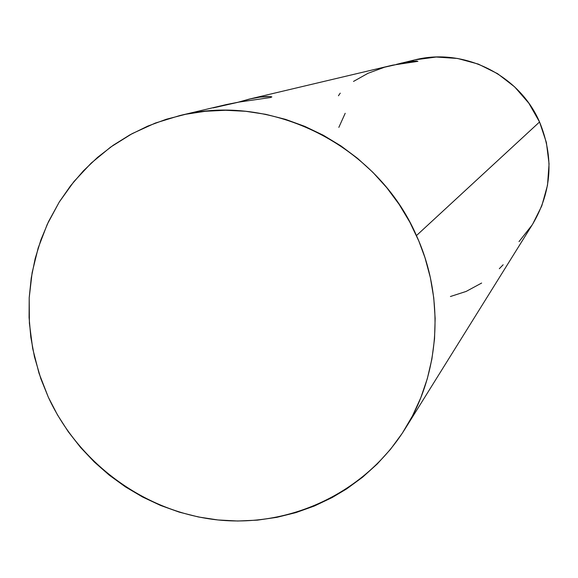 <?xml version="1.0" encoding="UTF-8"?>
<svg xmlns="http://www.w3.org/2000/svg" width="578" height="578" viewBox="0 0 578 578"><rect width="100%" height="100%" fill="white"/><g stroke="black" fill="none" stroke-linecap="round" stroke-linejoin="round"><path stroke-width="0.87" d="M404.932 429.107L532.757 223.975C551.831 191.354 554.092 157.361 539.549 121.98L416.449 235.578C445.038 298.161 440.183 373.287 404.932 429.107C365.657 491.856 291.854 527.129 219.062 520.07C146.241 512.802 79.352 464.387 48.328 397.209L39.037 373.33L32.686 348.548L29.391 323.232L29.203 297.771L32.144 272.541L38.184 247.94L47.252 224.336L59.216 202.105L73.912 181.6L91.143 163.162L110.636 147.087L132.116 133.655L155.244 123.092L179.657 115.6C271.14 92.184 377.369 145.143 416.449 235.578L539.549 121.98C519.34 74.858 463.802 47.439 414.845 59.881L396.392 64.375L408.552 61.702L416.463 61.015L417.908 61.34L392.7 65.148L249.01 99.17L238.1 102.234L251.394 98.628L259.732 97.14L270.316 96.512L271.87 96.902L270.583 97.509L238.967 102.082L213.138 107.913M499.327 268.712L503.135 264.775M450.421 296.514L466.15 291.428L481.64 283.047M401.089 63.139L413.212 61.167L417.908 61.34L400.186 63.688L384.551 67.207L367.976 73.312L353.505 81.426M249.01 99.17L259.732 97.14L266.155 96.512L270.316 96.512L271.87 96.902L270.583 97.509L238.967 102.082L226.482 104.531L179.693 115.593M415.062 59.83L436.217 57.034L457.581 58.465L478.309 64.086L497.593 73.688L514.666 86.902L528.834 103.209L539.549 121.98L546.376 142.448L549.064 163.82L547.51 185.242L541.796 205.876L532.706 224.054M532.165 224.914L519.015 241.626M338.838 127.377L345.189 113.295M48.328 397.209L40.836 378.706L34.456 356.828L30.829 337.277L29.073 317.474L29.211 297.656L31.248 277.967L35.157 258.619L40.944 239.762L48.523 221.605L59.339 201.895L70.574 185.791L83.384 170.871L97.624 157.332L113.209 145.266L129.934 134.84L147.722 126.127L166.32 119.256L185.639 114.285L205.4 111.272L225.499 110.268L245.657 111.279L265.75 114.328L285.496 119.357L304.765 126.365L323.304 135.245L340.977 145.952L357.544 158.343L372.889 172.338L386.805 187.742L399.196 204.46L409.889 222.263L418.819 241.026L424.975 257.672L430.364 277.642L433.767 297.959L435.155 318.449L434.533 338.867L431.896 359.046L427.294 378.749L420.762 397.823L412.403 416.037L402.274 433.254L390.518 449.279L377.232 463.99L362.579 477.218L346.677 488.872L332.198 497.521L314.454 505.974L295.95 512.592L276.876 517.324L257.412 520.142L237.739 521.016L218.043 519.969L198.507 516.999L179.31 512.151L160.633 505.468L142.636 497.029L125.491 486.914L109.343 475.217L94.344 462.039L80.624 447.517L68.312 431.773L57.511 414.953L48.328 397.209M340.247 93.145L338.433 95.76"/></g></svg>

